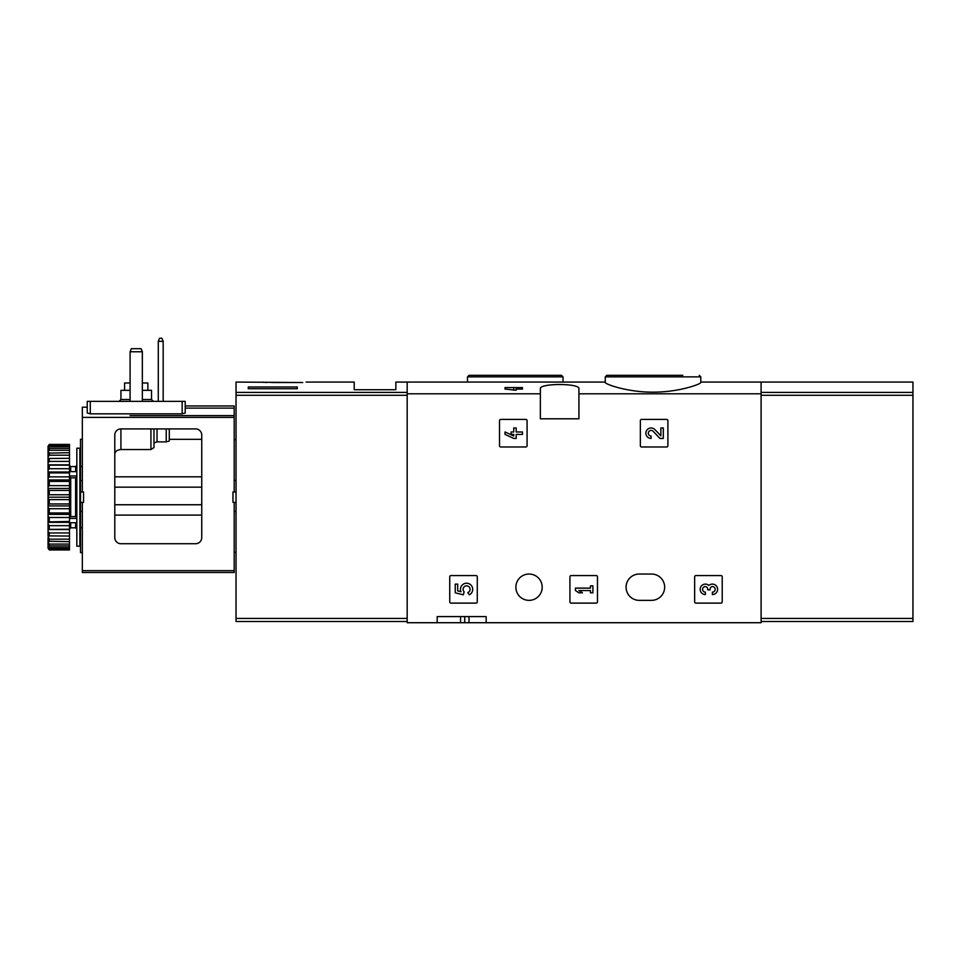 <?xml version="1.0" encoding="UTF-8"?>
<svg xmlns="http://www.w3.org/2000/svg" width="961" height="961" viewBox="0 0 961 961"><rect width="100%" height="100%" fill="white"/><g stroke="black" fill="none" stroke-linecap="round" stroke-linejoin="round"><path stroke-width="1.44" d="M605.262 382.478C604.745 383.968 627.233 392.292 652.987 392.148C678.79 392.304 701.302 383.968 700.785 382.478L700.785 376.868L605.262 376.868L605.262 382.478M605.262 382.07L407.176 382.07L407.176 622.716L437.183 622.716L437.183 616.59L486.17 616.59L437.183 616.59M540.358 393.806L540.358 388.809C538.869 383.103 580.384 383.091 578.93 388.809L578.93 418.804L540.358 418.804L540.358 393.806L407.176 393.806M761.1 621.491L912.95 621.491L912.95 392.388L761.1 392.388L761.1 382.07L761.1 393.806L578.93 393.806M516.189 387.583L516.189 390.25L505.018 389.061L505.018 387.583L522.472 387.583L522.472 389.061L516.189 389.061M499.516 420.642L499.516 445.748A1.225 1.225 0 0 0 500.741 446.973L525.847 446.973A1.225 1.225 0 0 0 527.072 445.748L527.072 420.642A1.225 1.225 0 0 0 525.847 419.416L500.741 419.416A1.225 1.225 0 0 0 499.516 420.642M640.35 420.642L640.35 445.748A1.225 1.225 0 0 0 641.576 446.973L666.67 446.973A1.225 1.225 0 0 0 667.895 445.748L667.895 420.642A1.225 1.225 0 0 0 666.67 419.416L641.576 419.416A1.225 1.225 0 0 0 640.35 420.642M569.933 576.792L569.933 601.886A1.225 1.225 0 0 0 571.158 603.112L596.264 603.112A1.225 1.225 0 0 0 597.478 601.886L597.478 576.792A1.225 1.225 0 0 0 596.264 575.567L571.158 575.567A1.225 1.225 0 0 0 569.933 576.792M694.659 576.792L694.659 601.886A1.225 1.225 0 0 0 695.884 603.112L720.99 603.112A1.225 1.225 0 0 0 722.216 601.886L722.216 576.792A1.225 1.225 0 0 0 720.99 575.567L695.884 575.567A1.225 1.225 0 0 0 694.659 576.792M449.736 576.792L449.736 601.886A1.225 1.225 0 0 0 450.961 603.112L476.055 603.112A1.225 1.225 0 0 0 477.281 601.886L477.281 576.792A1.225 1.225 0 0 0 476.055 575.567L450.961 575.567A1.225 1.225 0 0 0 449.736 576.792M651.486 574.029L639.245 574.029A13.166 13.166 0 0 0 626.079 587.195A13.166 13.166 0 0 0 639.245 600.361L651.486 600.361A13.166 13.166 0 0 0 664.652 587.195A13.166 13.166 0 0 0 651.486 574.029M515.865 587.195A13.166 13.166 0 0 1 535.613 575.795A13.166 13.166 0 0 1 535.613 598.595A13.166 13.166 0 0 1 515.865 587.195M761.1 393.806L761.1 622.716L486.17 622.716L486.17 616.59M486.17 622.716L437.183 622.716M682.803 375.331L606.787 375.331L605.262 376.868M485.461 375.331L561.476 375.331L469.016 375.331L467.49 376.868L467.49 382.07M464.728 616.59L464.728 622.716M513.751 387.583L513.751 390.25M455.238 584.108L455.238 592.829L463.298 594.823L464.139 591.832A3.496 3.496 0 0 1 464.475 586.558A3.496 3.496 0 0 1 469.641 587.651A3.496 3.496 0 0 1 467.803 592.613L469.34 594.799A6.102 6.102 0 0 0 472.103 586.715A6.102 6.102 0 0 0 464.079 583.771A6.102 6.102 0 0 0 460.968 591.724L457.688 590.919L457.688 584.108L455.238 584.108M708.894 585.441A5.237 5.237 0 0 1 717.278 587.471A5.237 5.237 0 0 1 712.389 594.571L712.389 592.132A2.787 2.787 0 0 0 713.783 586.919A2.439 2.439 0 0 0 710.119 589.033L710.119 589.862L707.668 589.862L707.668 589.033A2.439 2.439 0 0 0 704.005 586.919A2.787 2.787 0 0 0 705.41 592.132L705.41 594.571A5.237 5.237 0 0 1 700.509 587.471A5.237 5.237 0 0 1 708.894 585.441M575.435 588.12L575.435 590.559L578.93 592.829L582.426 592.829L578.93 590.559L590.45 590.559L590.45 592.829L592.889 592.829L592.889 585.85L590.45 585.85L590.45 588.12L575.435 588.12M660.868 435.874L654.885 429.591A5.237 5.237 0 0 0 646.285 431.141A5.237 5.237 0 0 0 651.09 438.432L651.09 435.994A2.787 2.787 0 0 1 648.531 432.102A2.787 2.787 0 0 1 653.12 431.273L659.931 438.432L663.306 438.432L663.306 427.957L660.868 427.957L660.868 435.874M505.018 431.982L505.018 434.42L513.751 438.432L516.189 438.432L516.189 434.42L522.472 434.42L522.472 431.982L516.189 431.982L516.189 427.957L513.751 427.957L513.751 431.982L511.132 431.982L511.132 434.42L513.751 434.42L513.751 435.994L505.018 431.982M302.751 382.538C307.208 381.961 307.208 381.961 302.751 382.538C307.208 381.961 307.208 381.961 302.751 382.538L236.034 382.07L236.034 621.491L407.176 621.491M306.103 382.07L354.213 382.07L354.213 389.722L395.848 389.722L395.848 382.07L407.176 382.07L407.176 392.388L236.034 392.388M262.713 382.118L266.581 382.538M297.261 388.724L248.274 388.724L248.274 386.995L297.261 386.995L297.261 388.724L297.261 386.995M271.543 382.538L298.487 382.538M248.274 388.724L248.274 386.995M130.095 351.762L142.348 351.762L141.111 348.699L131.333 348.699L130.095 351.762L130.095 401.362M142.348 351.762L142.348 401.362M158.277 341.347L163.178 341.347L161.941 338.284L159.514 338.284L158.277 341.347L158.277 401.362M163.178 341.347L163.178 401.362M82.346 552.599L80.508 552.599L80.508 502.387L82.346 502.387L82.346 572.504L234.196 572.504L234.196 502.387L232.97 502.387L232.97 491.984L234.196 491.984L234.196 405.95L185.209 405.95L185.209 401.362L87.235 401.362L87.235 413.014L90.298 413.831L182.146 413.831L185.209 413.014L185.209 401.362M195.624 543.722L120.918 543.722A6.126 6.126 0 0 1 114.791 537.595L114.791 435.033A6.126 6.126 0 0 1 120.918 428.906L195.624 428.906A6.126 6.126 0 0 1 201.738 435.033L201.738 537.595A6.126 6.126 0 0 1 195.624 543.722M87.235 401.362L87.235 407.176L82.346 407.176L82.346 491.984L80.508 491.984L80.508 439.321L82.346 439.321M82.346 502.387L83.559 502.387L83.559 491.984L82.346 491.984M236.034 491.984L234.196 491.984M234.196 480.524L236.034 480.524M234.196 502.387L236.034 502.387M234.196 511.396L236.034 511.396M234.196 552.359L236.034 552.359M169.292 441.027L169.292 428.906L169.292 441.027L166.229 441.88L166.229 428.906M114.791 454.493C114.779 451.61 116.822 449.964 120.918 449.544L150.925 449.544L153.976 447.55L153.976 442.937L157.039 441.88L166.229 441.88M234.196 439.561L236.034 439.561M82.346 480.524L80.508 480.524M185.209 408.101L234.196 408.101M153.976 447.55L153.976 428.906L153.976 447.55M130.095 382.983L124.594 382.983L124.594 390.334M147.862 390.334L147.862 382.983L142.348 382.983M130.095 390.334L120.918 390.334L120.918 399.524L119.08 401.362M142.348 399.524L151.538 399.524L151.538 390.334L142.348 390.334M82.346 511.396L80.508 511.396M80.508 491.984L80.508 502.387M79.895 448.198L79.895 546.172L76.832 546.172L76.832 448.198L79.895 448.198M76.832 476.944L75.607 477.809L75.607 516.562L76.832 517.426M69.48 517.426L70.706 516.562L75.607 516.562M69.48 476.944L70.706 477.809L75.607 477.809M48.05 446.18L49.275 444.426L69.48 444.426L49.275 444.811L48.05 446.18L69.48 445.652L69.48 446.781L49.275 446.781L48.05 448.294L48.05 449.147L49.275 448.439L69.48 448.439L69.48 450.289L49.275 450.289L48.05 451.898L48.05 453.148L69.48 452.703L69.48 455.214L49.275 455.214L48.05 456.883L48.05 458.481L69.48 458.325L69.48 461.412L49.275 461.412L48.05 463.082L48.05 464.98L49.275 465.136L69.48 465.136L69.48 468.704L49.275 468.704L48.05 470.325L48.05 472.476L49.275 472.908L69.48 472.908L69.48 476.86L49.275 476.86L48.05 478.386L48.05 480.716L49.275 481.425L69.48 481.425L69.48 485.641L49.275 485.641L48.05 487.011L48.05 489.449L49.275 490.41L69.48 490.41L69.48 494.759L49.275 494.759L48.05 495.948L48.05 498.423L49.275 499.612L69.48 499.612L69.48 503.96L49.275 503.96L48.05 504.921L48.05 507.36L49.275 508.729L69.48 508.729L69.48 512.946L49.275 512.946L48.05 513.654L48.05 515.985L49.275 517.511L69.48 517.511L69.48 521.463L48.05 521.895L48.05 524.045L49.275 525.667L69.48 525.667L69.48 529.235L48.05 529.391L48.05 531.289L49.275 532.959L69.48 532.959L69.48 536.046L48.05 535.89L49.275 539.157L69.48 539.157L69.48 541.668L48.05 541.223L48.05 542.472L49.275 544.082L69.48 544.082L69.48 545.932L49.275 545.932L48.05 545.223L48.05 546.076L49.275 547.59L69.48 547.59L69.48 548.719L48.05 548.19L49.275 549.56L69.48 549.944L49.275 549.944L48.05 548.19M49.275 445.652L49.275 446.781M49.275 448.439L49.275 450.289M49.275 452.703L49.275 455.214M49.275 458.325L49.275 461.412M49.275 465.136L49.275 468.704M49.275 472.908L49.275 476.86M49.275 481.425L49.275 485.641M49.275 490.41L49.275 494.759M49.275 499.612L49.275 503.96M49.275 508.729L49.275 512.946M49.275 517.511L49.275 521.463M49.275 525.667L49.275 529.235M49.275 532.959L49.275 536.046M49.275 539.157L49.275 541.668M49.275 544.082L49.275 545.932M49.275 547.59L49.275 548.719M48.05 446.613L48.05 448.294M48.05 449.147L48.05 451.898M48.05 453.148L48.05 456.883M48.05 458.481L48.05 463.082M48.05 464.98L48.05 470.325M48.05 472.476L48.05 478.386M48.05 480.716L48.05 487.011M48.05 489.449L48.05 495.948M48.05 498.423L48.05 504.921M48.05 507.36L48.05 513.654M48.05 515.985L48.05 521.895M48.05 524.045L48.05 529.391M48.05 531.289L48.05 535.89M48.05 537.487L48.05 541.223M48.05 542.472L48.05 545.223M48.05 546.076L48.05 547.758M69.48 445.652L69.48 444.811M69.48 448.439L69.48 446.781M69.48 452.703L69.48 450.289M69.48 458.325L69.48 455.214M69.48 465.136L69.48 461.412M69.48 472.908L69.48 468.704M69.48 481.425L69.48 476.86M69.48 490.41L69.48 485.641M69.48 499.612L69.48 494.759M69.48 508.729L69.48 503.96M69.48 517.511L69.48 512.946M69.48 525.667L69.48 521.463M69.48 532.959L69.48 529.235M69.48 539.157L69.48 536.046M69.48 544.082L69.48 541.668M69.48 547.59L69.48 545.932M69.48 549.56L69.48 548.719M48.05 529.535L69.48 529.535M48.05 522.352L69.48 522.352M48.05 514.399L69.48 514.399M48.05 505.93L69.48 505.93M48.05 497.185L69.48 497.185M48.05 488.44L69.48 488.44M48.05 479.971L69.48 479.971M48.05 472.019L69.48 472.019M48.05 464.836L69.48 464.836M76.832 471.635L69.48 471.635M76.832 475.971L69.48 475.971M76.832 518.399L69.48 518.399M76.832 522.736L69.48 522.736M79.895 452.787L80.508 452.787M79.895 449.736L80.508 449.736M80.508 537.523L79.895 537.391M79.895 539.013L80.508 538.881M79.895 541.836L80.508 541.704M912.95 392.388L912.95 382.07L700.785 382.07M563.014 382.07L563.014 376.868L467.49 376.868M460.559 616.59L460.559 622.716M469.016 616.59L469.016 622.716M407.176 618.428L236.034 618.428M407.176 395.283L236.034 395.283M82.346 417.374L234.196 417.374M82.346 570.666L234.196 570.666M114.791 476.824L201.738 476.824M234.196 415.62L130.059 415.62M142.384 415.62L232.97 415.62M114.791 515.096L201.738 515.096M114.791 504.753L201.738 504.753M114.791 487.167L201.738 487.167M182.146 413.831L182.146 401.362M90.298 413.831L90.298 401.362M157.039 441.88L157.039 428.906M150.925 449.544L150.925 428.906M120.918 449.544L120.918 428.906M130.095 399.524L120.918 399.524M75.607 522.736L75.607 527.805L76.832 529.03M70.706 522.736L70.706 527.805L75.607 527.805M70.706 477.809L70.706 516.562M70.706 471.635L70.706 466.565L75.607 466.565L75.607 471.635M761.1 618.428L912.95 618.428M761.1 395.283L912.95 395.283M700.785 376.868L699.248 375.331M563.014 376.868L561.476 375.331M169.292 439.321L201.738 439.321M151.538 399.524L153.364 401.362M70.706 527.805L69.48 529.03M81.12 466.565L79.895 465.34M81.12 527.805L79.895 529.03M75.607 466.565L76.832 465.34M70.706 466.565L69.48 465.34"/></g></svg>
